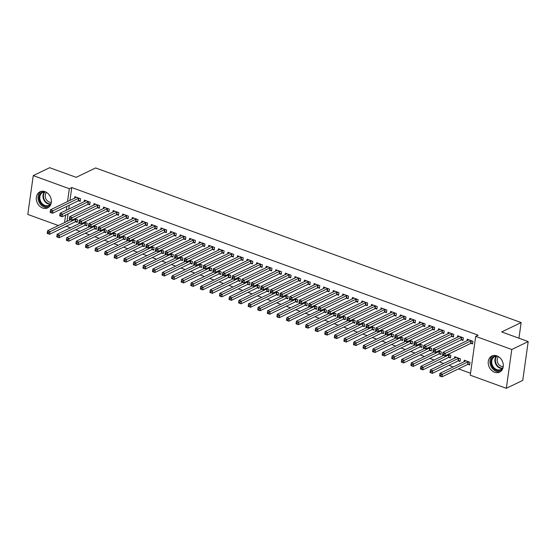 <?xml version="1.0" encoding="UTF-8"?>
<svg xmlns="http://www.w3.org/2000/svg" width="556" height="556" viewBox="0 0 556 556"><rect width="100%" height="100%" fill="white"/><g stroke="black" fill="none" stroke-linecap="round" stroke-linejoin="round"><path stroke-width="0.83" d="M44.98 191.667A8.917 7.2 64.3 0 1 51.242 199.632A8.917 7.2 64.3 0 1 47.705 207.881A8.917 7.2 64.3 0 1 42.68 208.034A8.917 7.2 64.3 0 1 36.418 200.07A8.917 7.2 64.3 0 1 39.956 191.82A8.917 7.2 64.3 0 1 44.98 191.667M496.904 355.875A8.917 7.2 64.3 0 1 503.166 363.839A8.917 7.2 64.3 0 1 499.629 372.096A8.917 7.2 64.3 0 1 494.604 372.242A8.917 7.2 64.3 0 1 488.342 364.277A8.917 7.2 64.3 0 1 491.879 356.028A8.917 7.2 64.3 0 1 496.904 355.875M66.338 226.174L70.39 227.849M75.679 229.767L79.967 231.324M85.249 233.242L89.537 234.799M94.819 236.724L99.107 238.281M104.389 240.199L108.677 241.756M113.959 243.674L118.247 245.231M123.529 247.156L127.817 248.713M133.099 250.631L137.388 252.188M142.67 254.106L146.958 255.663M152.24 257.588L156.528 259.145M161.81 261.063L166.098 262.62M171.387 264.545L175.668 266.102M180.957 268.02L185.238 269.577M190.527 271.495L194.808 273.052M200.097 274.977L204.379 276.534M209.668 278.452L213.949 280.009M219.238 281.927L223.519 283.484M228.808 285.409L233.096 286.965M238.378 288.884L242.666 290.44M247.948 292.359L252.236 293.922M257.518 295.841L261.806 297.397M267.089 299.316L271.377 300.872M276.659 302.798L280.947 304.354M286.229 306.273L290.517 307.829M295.799 309.748L300.087 311.304M305.369 313.23L309.657 314.786M314.939 316.705L319.227 318.261M324.516 320.18L328.798 321.736M334.086 323.661L338.368 325.218M343.657 327.136L347.938 328.693M353.227 330.611L357.508 332.175M362.797 334.093L367.078 335.65M372.367 337.568L376.648 339.125M381.937 341.05L386.218 342.607M391.507 344.525L395.796 346.082M401.078 348L405.366 349.557M410.648 351.482L414.936 353.039M420.218 354.957L424.506 356.514M429.788 358.432L434.076 359.989M439.358 361.914L443.646 363.471M448.928 365.389L453.216 366.946M458.498 368.871L470.522 373.236M66.31 226.361L63.676 227.46M58.387 225.541L27.8 214.428L33.256 175.606L69.333 188.72L67.526 201.578M33.256 175.606L49.672 167.697L76.179 177.329L95.639 167.954L521.146 322.563L501.693 331.939L528.2 341.572L522.744 380.394L506.328 388.303L470.251 375.189L475.7 336.373L511.784 349.488L506.328 388.303M518.95 338.215L521.146 322.563M85.263 225.256L86.812 225.819L87.181 223.192L84.394 222.185M88.209 204.274L89.759 204.837L90.128 202.21L84.387 200.125L84.171 201.647M104.403 232.206L105.953 232.769L106.321 230.149L103.541 229.141M107.35 211.224L108.9 211.787L109.268 209.167L103.527 207.082L103.312 208.597M123.543 239.163L125.093 239.726L125.461 237.106L122.681 236.091M126.49 218.181L128.04 218.744L128.408 216.124L122.667 214.039L122.452 215.554M142.684 246.12L144.233 246.683L144.602 244.056L141.822 243.048M145.63 225.138L147.18 225.701L147.548 223.081L141.808 220.989L141.592 222.511M161.824 253.077L163.374 253.64L163.742 251.013L160.962 250.005M164.778 232.095L166.32 232.658L166.689 230.031L160.948 227.946L160.74 229.468M180.964 260.027L182.514 260.59L182.882 257.97L180.102 256.955M183.918 239.045L185.468 239.608L185.836 236.988L180.088 234.903L179.88 236.418M200.111 266.984L201.654 267.547L202.023 264.927L199.243 263.912M203.058 246.002L204.608 246.565L204.976 243.945L199.236 241.86L199.02 243.375M219.252 273.941L220.801 274.504L221.17 271.877L218.383 270.869M222.198 252.959L223.748 253.522L224.117 250.895L218.376 248.81L218.16 250.332M238.392 280.891L239.942 281.454L240.31 278.834L237.523 277.826M241.339 259.916L242.889 260.479L243.257 257.852L237.516 255.767L237.301 257.282M257.532 287.848L259.082 288.411L259.45 285.791L256.67 284.776M260.479 266.866L262.029 267.429L262.397 264.809L256.657 262.724L256.441 264.239M276.673 294.805L278.222 295.368L278.591 292.748L275.811 291.733M279.619 273.823L281.169 274.386L281.538 271.766L275.797 269.674L275.581 271.196M295.813 301.762L297.363 302.325L297.731 299.698L294.951 298.69M298.76 280.78L300.31 281.343L300.678 278.716L294.937 276.631L294.722 278.153M314.953 308.712L316.503 309.275L316.871 306.655L314.091 305.647M317.907 287.73L319.45 288.293L319.818 285.673L314.077 283.588L313.869 285.103M334.093 315.669L335.643 316.232L336.012 313.612L333.232 312.597M337.047 294.687L338.597 295.25L338.965 292.63L333.218 290.545L333.009 292.06M353.241 322.626L354.784 323.189L355.152 320.569L352.372 319.554M356.188 301.644L357.737 302.207L358.106 299.587L352.358 297.495L352.15 299.017M372.381 329.583L373.931 330.146L374.299 327.519L371.512 326.511M375.328 308.601L376.878 309.164L377.246 306.537L371.505 304.452L371.29 305.974M391.521 336.533L393.071 337.096L393.44 334.476L390.653 333.468M394.468 315.551L396.018 316.114L396.386 313.494L390.646 311.409L390.43 312.924M410.662 343.49L412.211 344.053L412.58 341.433L409.8 340.418M413.608 322.508L415.158 323.071L415.527 320.451L409.786 318.366L409.57 319.881M429.802 350.447L431.352 351.01L431.72 348.383L428.94 347.375M432.749 329.465L434.299 330.028L434.667 327.408L428.926 325.316L428.711 326.838M448.942 357.404L450.492 357.967L450.86 355.34L448.08 354.332M451.889 336.422L453.439 336.985L453.807 334.358L448.067 332.273L447.851 333.795M468.082 364.354L469.632 364.917L470.001 362.297L464.26 360.212L464.045 361.727M471.036 343.372L472.579 343.935L472.947 341.315L467.207 339.229L466.998 340.745M475.7 336.373L478.132 335.205L71.766 187.546L69.959 200.403M69.291 205.192L68.742 209.084M68.068 213.872L67.012 221.385M461.459 339.897L463.009 340.46L463.377 337.839L457.637 335.748L457.421 337.27M458.512 360.879L460.062 361.442L460.431 358.822L454.69 356.73L454.474 358.252M442.319 332.94L443.869 333.503L444.237 330.883L438.496 328.798L438.281 330.313M439.372 353.922L440.922 354.485L441.29 351.865L438.51 350.85M423.179 325.99L424.728 326.553L425.097 323.926L419.356 321.841L419.141 323.356M420.232 346.965L421.782 347.528L422.15 344.908L419.37 343.9M404.038 319.033L405.588 319.596L405.956 316.969L400.216 314.884L400 316.406M401.091 340.015L402.641 340.578L403.01 337.951L400.223 336.943M384.898 312.076L386.448 312.639L386.816 310.019L381.075 307.927L380.86 309.449M381.951 333.058L383.501 333.621L383.869 331.001L381.082 329.986M365.758 305.119L367.307 305.682L367.676 303.062L361.935 300.977L361.72 302.492M362.811 326.101L364.354 326.664L364.729 324.044L361.942 323.029M346.617 298.169L348.167 298.732L348.536 296.105L342.788 294.02L342.579 295.542M343.664 319.151L345.213 319.714L345.582 317.087L342.802 316.079M327.477 291.212L329.027 291.775L329.395 289.148L323.648 287.063L323.439 288.585M324.523 312.194L326.073 312.757L326.441 310.13L323.661 309.122M308.33 284.255L309.88 284.818L310.248 282.198L304.507 280.113L304.292 281.628M305.383 305.237L306.933 305.8L307.301 303.18L304.521 302.165M289.19 277.298L290.739 277.861L291.108 275.241L285.367 273.156L285.152 274.671M286.243 298.28L287.793 298.843L288.161 296.223L285.381 295.215M270.049 270.348L271.599 270.911L271.967 268.284L266.227 266.199L266.011 267.721M267.102 291.33L268.652 291.893L269.021 289.266L266.241 288.258M250.909 263.391L252.459 263.954L252.827 261.334L247.086 259.242L246.871 260.764M247.962 284.373L249.512 284.936L249.88 282.309L247.1 281.301M231.769 256.434L233.318 256.997L233.687 254.377L227.946 252.292L227.731 253.807M228.822 277.416L230.372 277.979L230.74 275.359L227.953 274.344M212.628 249.477L214.178 250.04L214.546 247.42L208.806 245.335L208.59 246.85M209.681 270.459L211.224 271.022L211.6 268.402L208.813 267.394M193.488 242.527L195.038 243.09L195.406 240.463L189.659 238.378L189.45 239.9M190.534 263.509L192.084 264.072L192.452 261.445L189.672 260.437M174.348 235.57L175.898 236.133L176.266 233.513L170.518 231.421L170.31 232.943M171.394 256.552L172.944 257.115L173.312 254.495L170.532 253.48M155.2 228.613L156.75 229.176L157.119 226.556L151.378 224.471L151.162 225.986M152.254 249.595L153.803 250.158L154.172 247.538L151.392 246.523M136.06 221.663L137.61 222.226L137.978 219.599L132.238 217.514L132.022 219.029M133.113 242.638L134.663 243.201L135.032 240.581L132.252 239.573M116.92 214.706L118.47 215.269L118.838 212.642L113.097 210.557L112.882 212.079M113.973 235.688L115.523 236.251L115.891 233.624L113.111 232.616M97.78 207.749L99.329 208.312L99.698 205.692L93.957 203.6L93.742 205.122M94.833 228.731L96.383 229.294L96.751 226.674L93.971 225.66M78.639 200.792L80.189 201.355L80.557 198.735L74.817 196.65L74.601 198.165M75.692 221.774L77.242 222.337L77.611 219.717L74.824 218.703M66.859 206.366L66.31 210.251M65.636 215.047L64.579 222.56M528.2 341.572L511.784 349.488M71.766 187.546L69.333 188.72M472.697 343.115L470.89 343.399A1.147 0.431 8 0 0 470.591 343.483L444.932 355.847L442.541 354.978L442.91 352.351L468.569 339.987A1.147 0.431 8 0 0 468.722 339.855L468.757 339.792M442.729 353.783L442.91 352.351L445.3 353.22L444.932 355.847L443.535 355.18L443.681 354.13L442.729 353.783L442.576 354.832L443.535 355.18M471.405 340.752L471.259 340.772A1.147 0.431 8 0 0 470.96 340.856L443.681 354.13M465.81 360.774L465.775 360.837A1.147 0.431 -172 0 1 465.615 360.969L439.963 373.333L442.354 374.202L441.985 376.829L467.645 364.465A1.147 0.431 -172 0 1 467.937 364.382L469.75 364.097M440.588 376.162L441.985 376.829L439.594 375.96L439.963 373.333L439.629 375.814L440.588 376.162L440.734 375.112L439.775 374.765M440.734 375.112L468.013 361.838A1.147 0.431 -172 0 1 468.305 361.754L468.451 361.734M463.127 339.64L461.32 339.918A1.147 0.431 8 0 0 461.021 340.001L435.362 352.365L432.971 351.496L433.339 348.876L458.999 336.512A1.147 0.431 8 0 0 459.152 336.38L459.187 336.31M433.159 350.308L433.339 348.876L435.73 349.745L435.362 352.365L433.965 351.705L434.111 350.655L433.159 350.308L433.006 351.357L433.965 351.705M461.834 337.277L461.688 337.297A1.147 0.431 8 0 0 461.39 337.381L434.111 350.655M453.557 336.165L451.743 336.443A1.147 0.431 8 0 0 451.451 336.526L425.792 348.89L423.401 348.021L423.769 345.401L449.429 333.037A1.147 0.431 8 0 0 449.582 332.898L449.616 332.835M423.589 346.826L423.769 345.401L426.16 346.27L425.792 348.89L424.395 348.223L424.541 347.173L423.589 346.826L423.436 347.875L424.395 348.223M452.257 333.795L452.111 333.815A1.147 0.431 8 0 0 451.82 333.906L424.541 347.173M456.24 357.293L456.205 357.355A1.147 0.431 -172 0 1 456.045 357.494L430.393 369.858L432.783 370.727L432.415 373.347L458.075 360.983A1.147 0.431 -172 0 1 458.366 360.9L460.18 360.622M431.018 372.68L432.415 373.347L430.024 372.478L430.393 369.858L430.059 372.332L431.018 372.68L431.164 371.637L430.205 371.283M431.164 371.637L458.443 358.363A1.147 0.431 -172 0 1 458.735 358.279L458.881 358.259M443.646 355.381L420.822 366.383L423.213 367.252L422.845 369.872L448.504 357.508A1.147 0.431 -172 0 1 448.796 357.425L450.61 357.147M421.448 369.205L422.845 369.872L420.454 369.003L420.822 366.383L420.489 368.857L421.448 369.205L421.594 368.155L420.635 367.808M421.594 368.155L448.873 354.888A1.147 0.431 -172 0 1 449.165 354.797L449.311 354.777M502.777 368.524A7.714 6.227 64.3 0 1 502.554 368.816A7.714 6.227 64.3 0 1 493.367 368.197A7.714 6.227 64.3 0 1 492.359 357.668A7.714 6.227 64.3 0 1 496.64 355.784M497.877 356.306A7.145 5.769 -115.7 0 0 494.659 356.653A7.145 5.769 -115.7 0 0 493.04 357.932A7.145 5.769 -115.7 0 0 493.193 366.696A7.145 5.769 -115.7 0 0 500.866 369.531A7.145 5.769 -115.7 0 0 502.478 368.253A7.145 5.769 -115.7 0 0 503.138 367.231M503.256 366.494A5.629 4.545 64.3 0 1 497.954 363.325A5.629 4.545 64.3 0 1 498.197 357.028A5.629 4.545 64.3 0 1 498.523 356.681M492.936 355.638A8.861 7.152 -115.7 0 0 491.601 356.841A8.861 7.152 -115.7 0 0 491.539 367.307A8.861 7.152 -115.7 0 0 500.588 371.512M50.853 204.316A7.714 6.227 64.3 0 1 50.631 204.601A7.714 6.227 64.3 0 1 41.443 203.989A7.714 6.227 64.3 0 1 40.435 193.46A7.714 6.227 64.3 0 1 44.716 191.577M45.953 192.098A7.145 5.769 -115.7 0 0 42.736 192.445A7.145 5.769 -115.7 0 0 41.116 193.724A7.145 5.769 -115.7 0 0 41.269 202.488A7.145 5.769 -115.7 0 0 48.942 205.324A7.145 5.769 -115.7 0 0 50.554 204.045A7.145 5.769 -115.7 0 0 51.221 203.023M51.333 202.287A5.629 4.545 64.3 0 1 46.03 199.111A5.629 4.545 64.3 0 1 46.273 192.821A5.629 4.545 64.3 0 1 46.6 192.466M41.012 191.431A8.861 7.152 -115.7 0 0 39.678 192.633A8.861 7.152 -115.7 0 0 39.615 203.1A8.861 7.152 -115.7 0 0 48.664 207.298M443.987 332.683L442.173 332.961A1.147 0.431 8 0 0 441.881 333.051L416.222 345.415L413.831 344.546L414.199 341.919L439.859 329.555A1.147 0.431 8 0 0 440.011 329.423L440.046 329.36M414.012 343.351L414.199 341.919L416.59 342.788L416.222 345.415L414.825 344.748L414.971 343.698L414.012 343.351L413.866 344.4L414.825 344.748M442.687 330.32L442.541 330.34A1.147 0.431 8 0 0 442.249 330.424L414.971 343.698M434.417 329.208L432.603 329.486A1.147 0.431 8 0 0 432.311 329.569L406.651 341.933L404.261 341.064L404.629 338.444L430.281 326.08A1.147 0.431 8 0 0 430.441 325.941L430.476 325.879M404.441 339.869L404.629 338.444L407.02 339.313L406.651 341.933L405.255 341.266L405.4 340.216L404.441 339.869L404.295 340.918L405.255 341.266M433.117 326.845L432.971 326.865A1.147 0.431 8 0 0 432.679 326.949L405.4 340.216M434.076 351.899L411.252 362.901L413.643 363.77L413.275 366.397L438.927 354.033A1.147 0.431 -172 0 1 439.226 353.943L441.04 353.665M411.878 365.73L413.275 366.397L410.884 365.528L411.252 362.901L410.919 365.382L411.878 365.73L412.024 364.68L411.065 364.333M412.024 364.68L439.303 351.406A1.147 0.431 -172 0 1 439.594 351.322L439.74 351.302M424.506 348.424L401.682 359.426L404.073 360.295L403.705 362.915L429.357 350.551A1.147 0.431 -172 0 1 429.656 350.468L431.463 350.19M402.308 362.248L403.705 362.915L401.307 362.046L401.682 359.426L401.349 361.9L402.308 362.248L402.454 361.198L401.495 360.851M402.454 361.198L429.725 347.931A1.147 0.431 -172 0 1 430.024 347.847L430.17 347.82M424.847 325.733L423.033 326.011A1.147 0.431 8 0 0 422.741 326.094L397.081 338.458L394.69 337.589L395.059 334.969L420.711 322.598A1.147 0.431 8 0 0 420.871 322.466L420.906 322.404M394.871 336.394L395.059 334.969L397.45 335.838L397.081 338.458L395.684 337.791L395.83 336.741L394.871 336.394L394.725 337.443L395.684 337.791M423.547 323.363L423.401 323.383A1.147 0.431 8 0 0 423.109 323.474L395.83 336.741M414.936 344.949L392.105 355.944L394.503 356.82L394.135 359.44L419.787 347.076A1.147 0.431 -172 0 1 420.086 346.993L421.893 346.715M392.738 358.773L394.135 359.44L391.737 358.571L392.105 355.944L391.778 358.425L392.738 358.773L392.883 357.723L391.924 357.376M392.883 357.723L420.155 344.449A1.147 0.431 -172 0 1 420.454 344.366L420.6 344.345M415.276 322.251L413.462 322.529A1.147 0.431 8 0 0 413.171 322.619L387.511 334.983L385.12 334.114L385.489 331.487L411.141 319.123A1.147 0.431 8 0 0 411.301 318.991L411.336 318.929M385.301 332.919L385.489 331.487L387.88 332.356L387.511 334.983L386.114 334.316L386.26 333.266L385.301 332.919L385.155 333.968L386.114 334.316M413.977 319.888L413.831 319.909A1.147 0.431 8 0 0 413.539 319.992L386.26 333.266M405.366 341.467L382.535 352.469L384.933 353.338L384.564 355.965L410.217 343.594A1.147 0.431 -172 0 1 410.516 343.511L412.323 343.233M383.167 355.298L384.564 355.965L382.167 355.089L382.535 352.469L382.208 354.95L383.167 355.298L383.313 354.248L382.354 353.901M383.313 354.248L410.585 340.974A1.147 0.431 -172 0 1 410.884 340.891L411.03 340.87M405.706 318.776L403.892 319.054A1.147 0.431 8 0 0 403.6 319.137L377.941 331.501L375.55 330.632L375.919 328.012L401.571 315.648A1.147 0.431 8 0 0 401.731 315.509L401.766 315.447M375.731 329.437L375.919 328.012L378.309 328.881L377.941 331.501L376.544 330.834L376.69 329.784L375.731 329.437L375.585 330.486L376.544 330.834M404.407 316.406L404.261 316.433A1.147 0.431 8 0 0 403.969 316.517L376.69 329.784M395.796 337.992L372.965 348.994L375.363 349.863L374.994 352.483L400.647 340.119A1.147 0.431 -172 0 1 400.945 340.036L402.752 339.758M373.59 351.816L374.994 352.483L372.596 351.614L372.965 348.994L372.638 351.468L373.59 351.816L373.743 350.766L372.784 350.419M373.743 350.766L401.015 337.499A1.147 0.431 -172 0 1 401.314 337.416L401.46 337.388M396.136 315.301L394.322 315.579A1.147 0.431 8 0 0 394.023 315.662L368.371 328.026L365.98 327.157L366.348 324.53L392.001 312.166A1.147 0.431 8 0 0 392.161 312.034L392.195 311.972M366.161 325.962L366.348 324.53L368.739 325.406L368.371 328.026L366.974 327.359L367.12 326.309L366.161 325.962L366.015 327.011L366.974 327.359M394.836 312.931L394.69 312.952A1.147 0.431 8 0 0 394.399 313.035L367.12 326.309M386.225 334.51L363.395 345.512L365.792 346.381L365.417 349.008L391.077 336.644A1.147 0.431 -172 0 1 391.375 336.561L393.182 336.276M364.02 348.341L365.417 349.008L363.026 348.139L363.395 345.512L363.068 347.993L364.02 348.341L364.173 347.291L363.214 346.944M364.173 347.291L391.445 334.017A1.147 0.431 -172 0 1 391.744 333.934L391.89 333.913M386.559 311.819L384.752 312.097A1.147 0.431 8 0 0 384.453 312.18L358.801 324.551L356.403 323.675L356.771 321.055L382.431 308.691A1.147 0.431 8 0 0 382.591 308.559L382.625 308.49M356.591 322.487L356.771 321.055L359.169 321.924L358.801 324.551L357.404 323.884L357.55 322.834L356.591 322.487L356.445 323.536L357.404 323.884M385.266 309.456L385.12 309.477A1.147 0.431 8 0 0 384.822 309.56L357.55 322.834M376.655 331.035L353.825 342.037L356.215 342.906L355.847 345.526L381.506 333.162A1.147 0.431 -172 0 1 381.805 333.079L383.612 332.801M354.45 344.866L355.847 345.526L353.456 344.657L353.825 342.037L353.498 344.518L354.45 344.866L354.603 343.816L353.644 343.469M354.603 343.816L381.875 330.542A1.147 0.431 -172 0 1 382.174 330.459L382.32 330.438M376.989 308.344L375.182 308.622A1.147 0.431 8 0 0 374.883 308.705L349.231 321.069L346.833 320.2L347.201 317.58L372.861 305.216A1.147 0.431 8 0 0 373.02 305.077L373.055 305.015M347.02 319.005L347.201 317.58L349.599 318.449L349.231 321.069L347.834 320.402L347.98 319.352L347.02 319.005L346.875 320.054L347.834 320.402M375.696 305.974L375.55 306.002A1.147 0.431 8 0 0 375.251 306.085L347.98 319.352M367.085 327.56L344.254 338.562L346.645 339.431L346.277 342.051L371.936 329.687A1.147 0.431 -172 0 1 372.235 329.604L374.042 329.326M344.88 341.384L346.277 342.051L343.886 341.182L344.254 338.562L343.928 341.036L344.88 341.384L345.026 340.335L344.074 339.987M345.026 340.335L372.305 327.067A1.147 0.431 -172 0 1 372.603 326.977L372.749 326.956M367.419 304.862L365.612 305.147A1.147 0.431 8 0 0 365.313 305.23L339.66 317.594L337.263 316.725L337.631 314.098L363.29 301.734A1.147 0.431 8 0 0 363.45 301.602L363.478 301.54M337.45 315.53L337.631 314.098L340.029 314.967L339.66 317.594L338.256 316.927L338.409 315.877L337.45 315.53L337.304 316.579L338.256 316.927M366.126 302.499L365.98 302.52A1.147 0.431 8 0 0 365.681 302.603L338.409 315.877M357.515 324.078L334.684 335.08L337.075 335.949L336.707 338.576L362.366 326.212A1.147 0.431 -172 0 1 362.665 326.122L364.472 325.844M335.31 337.909L336.707 338.576L334.316 337.707L334.684 335.08L334.358 337.561L335.31 337.909L335.456 336.86L334.503 336.512M335.456 336.86L362.734 323.585A1.147 0.431 -172 0 1 363.033 323.502L363.179 323.481M357.849 301.387L356.042 301.665A1.147 0.431 8 0 0 355.743 301.748L330.09 314.112L327.692 313.243L328.061 310.623L353.72 298.259A1.147 0.431 8 0 0 353.88 298.127L353.908 298.058M327.88 312.055L328.061 310.623L330.459 311.492L330.09 314.112L328.686 313.452L328.839 312.402L327.88 312.055L327.734 313.097L328.686 313.452M356.556 299.024L356.41 299.045A1.147 0.431 8 0 0 356.111 299.128L328.839 312.402M347.945 320.603L325.114 331.605L327.505 332.474L327.136 335.094L352.796 322.73A1.147 0.431 -172 0 1 353.095 322.647L354.902 322.369M325.74 334.427L327.136 335.094L324.746 334.225L325.114 331.605L324.78 334.08L325.74 334.427L325.885 333.378L324.933 333.03M325.885 333.378L353.164 320.11A1.147 0.431 -172 0 1 353.463 320.027L353.609 320.006M348.278 297.912L346.471 298.19A1.147 0.431 8 0 0 346.173 298.273L320.513 310.637L318.122 309.768L318.491 307.148L344.15 294.777A1.147 0.431 8 0 0 344.31 294.645L344.338 294.583M318.31 308.573L318.491 307.148L320.881 308.017L320.513 310.637L319.116 309.97L319.269 308.921L318.31 308.573L318.164 309.623L319.116 309.97M346.986 295.542L346.84 295.563A1.147 0.431 8 0 0 346.541 295.653L319.269 308.921M338.375 317.128L315.544 328.13L317.935 328.999L317.566 331.619L343.226 319.255A1.147 0.431 -172 0 1 343.518 319.172L345.332 318.894M316.169 330.952L317.566 331.619L315.176 330.75L315.544 328.13L315.21 330.605L316.169 330.952L316.315 329.903L315.363 329.555M316.315 329.903L343.594 316.635A1.147 0.431 -172 0 1 343.893 316.545L344.032 316.524M338.708 294.43L336.901 294.708A1.147 0.431 8 0 0 336.602 294.798L310.943 307.162L308.552 306.293L308.921 303.666L334.58 291.302A1.147 0.431 8 0 0 334.74 291.17L334.768 291.108M308.74 305.098L308.921 303.666L311.311 304.535L310.943 307.162L309.546 306.495L309.699 305.446L308.74 305.098L308.594 306.147L309.546 306.495M337.416 292.067L337.27 292.088A1.147 0.431 8 0 0 336.971 292.171L309.699 305.446M328.805 313.647L305.974 324.648L308.365 325.517L307.996 328.144L333.656 315.78A1.147 0.431 -172 0 1 333.947 315.69L335.761 315.412M306.599 327.477L307.996 328.144L305.605 327.275L305.974 324.648L305.64 327.13L306.599 327.477L306.745 326.428L305.793 326.08M306.745 326.428L334.024 313.153A1.147 0.431 -172 0 1 334.316 313.07L334.462 313.049M329.138 290.955L327.331 291.233A1.147 0.431 8 0 0 327.032 291.316L301.373 303.68L298.982 302.811L299.35 300.191L325.01 287.827A1.147 0.431 8 0 0 325.17 287.688L325.197 287.626M299.17 301.616L299.35 300.191L301.741 301.06L301.373 303.68L299.976 303.013L300.122 301.964L299.17 301.616L299.024 302.666L299.976 303.013M327.845 288.585L327.699 288.613A1.147 0.431 8 0 0 327.401 288.696L300.122 301.964M319.227 310.172L296.404 321.173L298.794 322.042L298.426 324.662L324.085 312.298A1.147 0.431 -172 0 1 324.377 312.215L326.191 311.937M297.029 323.995L298.426 324.662L296.035 323.794L296.404 321.173L296.07 323.648L297.029 323.995L297.175 322.946L296.216 322.598M297.175 322.946L324.454 309.678A1.147 0.431 -172 0 1 324.746 309.595L324.892 309.567M319.568 287.48L317.761 287.758A1.147 0.431 8 0 0 317.462 287.841L291.803 300.205L289.412 299.336L289.78 296.716L315.44 284.345A1.147 0.431 8 0 0 315.593 284.213L315.627 284.151M289.6 298.141L289.78 296.716L292.171 297.585L291.803 300.205L290.406 299.538L290.552 298.489L289.6 298.141L289.447 299.191L290.406 299.538M318.275 285.11L318.129 285.131A1.147 0.431 8 0 0 317.83 285.214L290.552 298.489M309.657 306.69L286.833 317.691L289.224 318.567L288.856 321.187L314.515 308.823A1.147 0.431 -172 0 1 314.807 308.74L316.621 308.462M287.459 320.52L288.856 321.187L286.465 320.319L286.833 317.691L286.5 320.173L287.459 320.52L287.605 319.471L286.646 319.123M287.605 319.471L314.884 306.196A1.147 0.431 -172 0 1 315.176 306.113L315.321 306.092M309.998 283.998L308.191 284.276A1.147 0.431 8 0 0 307.892 284.359L282.233 296.73L279.842 295.861L280.21 293.234L305.87 280.87A1.147 0.431 8 0 0 306.022 280.738L306.057 280.676M280.029 294.666L280.21 293.234L282.601 294.103L282.233 296.73L280.836 296.063L280.982 295.014L280.029 294.666L279.876 295.716L280.836 296.063M308.705 281.635L308.559 281.656A1.147 0.431 8 0 0 308.26 281.739L280.982 295.014M300.087 303.215L277.263 314.216L279.654 315.085L279.286 317.712L304.945 305.341A1.147 0.431 -172 0 1 305.237 305.258L307.051 304.98M277.889 317.045L279.286 317.712L276.895 316.837L277.263 314.216L276.93 316.698L277.889 317.045L278.035 315.996L277.076 315.648M278.035 315.996L305.313 302.721A1.147 0.431 -172 0 1 305.605 302.638L305.751 302.617M300.428 280.523L298.614 280.801A1.147 0.431 8 0 0 298.322 280.884L272.662 293.248L270.272 292.38L270.64 289.759L296.299 277.395A1.147 0.431 8 0 0 296.452 277.256L296.487 277.194M270.459 291.184L270.64 289.759L273.031 290.628L272.662 293.248L271.265 292.581L271.411 291.532L270.459 291.184L270.306 292.234L271.265 292.581M299.128 278.153L298.982 278.181A1.147 0.431 8 0 0 298.69 278.264L271.411 291.532M290.517 299.74L267.693 310.741L270.084 311.61L269.716 314.23L295.375 301.866A1.147 0.431 -172 0 1 295.667 301.783L297.481 301.505M268.319 313.563L269.716 314.23L267.325 313.362L267.693 310.741L267.36 313.216L268.319 313.563L268.465 312.514L267.505 312.166M268.465 312.514L295.743 299.246A1.147 0.431 -172 0 1 296.035 299.163L296.181 299.135M290.857 277.041L289.044 277.326A1.147 0.431 8 0 0 288.752 277.409L263.092 289.773L260.701 288.905L261.07 286.277L286.729 273.913A1.147 0.431 8 0 0 286.882 273.781L286.917 273.719M260.889 287.709L261.07 286.277L263.461 287.153L263.092 289.773L261.695 289.106L261.841 288.057L260.889 287.709L260.736 288.759L261.695 289.106M289.558 274.678L289.412 274.699A1.147 0.431 8 0 0 289.12 274.782L261.841 288.057M280.947 296.258L258.123 307.26L260.514 308.128L260.145 310.755L285.805 298.391A1.147 0.431 -172 0 1 286.097 298.308L287.911 298.023M258.748 310.088L260.145 310.755L257.755 309.887L258.123 307.26L257.789 309.741L258.748 310.088L258.894 309.039L257.935 308.691M258.894 309.039L286.173 295.764A1.147 0.431 -172 0 1 286.465 295.681L286.611 295.66M281.287 273.566L279.473 273.844A1.147 0.431 8 0 0 279.181 273.927L253.522 286.298L251.131 285.423L251.5 282.802L277.152 270.438A1.147 0.431 8 0 0 277.312 270.306L277.347 270.237M251.312 284.234L251.5 282.802L253.89 283.671L253.522 286.298L252.125 285.631L252.271 284.582L251.312 284.234L251.166 285.284L252.125 285.631M279.988 271.203L279.842 271.224A1.147 0.431 8 0 0 279.55 271.307L252.271 284.582M271.377 292.783L248.553 303.784L250.944 304.653L250.575 307.273L276.228 294.909A1.147 0.431 -172 0 1 276.527 294.826L278.334 294.548M249.178 306.613L250.575 307.273L248.178 306.405L248.553 303.784L248.219 306.259L249.178 306.613L249.324 305.564L248.365 305.216M249.324 305.564L276.596 292.289A1.147 0.431 -172 0 1 276.895 292.206L277.041 292.185M271.717 270.091L269.903 270.369A1.147 0.431 8 0 0 269.611 270.452L243.952 282.816L241.561 281.948L241.929 279.327L267.582 266.963A1.147 0.431 8 0 0 267.742 266.824L267.777 266.762M241.742 280.752L241.929 279.327L244.32 280.196L243.952 282.816L242.555 282.149L242.701 281.1L241.742 280.752L241.596 281.802L242.555 282.149M270.418 267.721L270.272 267.749A1.147 0.431 8 0 0 269.98 267.832L242.701 281.1M261.806 289.308L238.976 300.31L241.373 301.178L241.005 303.798L266.658 291.434A1.147 0.431 -172 0 1 266.956 291.351L268.763 291.073M239.608 303.131L241.005 303.798L238.607 302.93L238.976 300.31L238.649 302.784L239.608 303.131L239.754 302.082L238.795 301.734M239.754 302.082L267.026 288.814A1.147 0.431 -172 0 1 267.325 288.724L267.471 288.703M262.147 266.609L260.333 266.894A1.147 0.431 8 0 0 260.041 266.977L234.382 279.341L231.991 278.473L232.359 275.845L258.012 263.481A1.147 0.431 8 0 0 258.172 263.349L258.206 263.287M232.172 277.277L232.359 275.845L234.75 276.714L234.382 279.341L232.985 278.674L233.131 277.625L232.172 277.277L232.026 278.327L232.985 278.674M260.847 264.246L260.701 264.267A1.147 0.431 8 0 0 260.41 264.35L233.131 277.625M252.236 285.826L229.406 296.828L231.803 297.696L231.435 300.323L257.087 287.959A1.147 0.431 -172 0 1 257.386 287.869L259.193 287.591M230.038 299.656L231.435 300.323L229.037 299.455L229.406 296.828L229.079 299.309L230.038 299.656L230.184 298.607L229.225 298.259M230.184 298.607L257.456 285.332A1.147 0.431 -172 0 1 257.755 285.249L257.901 285.228M252.577 263.134L250.763 263.412A1.147 0.431 8 0 0 250.471 263.495L224.812 275.859L222.421 274.991L222.789 272.37L248.442 260.006A1.147 0.431 8 0 0 248.601 259.867L248.636 259.805M222.602 273.795L222.789 272.37L225.18 273.239L224.812 275.859L223.415 275.192L223.561 274.15L222.602 273.795L222.456 274.845L223.415 275.192M251.277 260.771L251.131 260.792A1.147 0.431 8 0 0 250.839 260.875L223.561 274.15M243.007 259.659L241.193 259.937A1.147 0.431 8 0 0 240.894 260.02L215.241 272.384L212.851 271.516L213.219 268.895L238.871 256.524A1.147 0.431 8 0 0 239.031 256.392L239.066 256.33M213.031 270.32L213.219 268.895L215.61 269.764L215.241 272.384L213.845 271.717L213.99 270.668L213.031 270.32L212.885 271.37L213.845 271.717M241.707 257.289L241.561 257.31A1.147 0.431 8 0 0 241.269 257.4L213.99 270.668M233.43 256.177L231.623 256.455A1.147 0.431 8 0 0 231.324 256.545L205.671 268.909L203.274 268.041L203.642 265.414L229.301 253.049A1.147 0.431 8 0 0 229.461 252.917L229.496 252.855M203.461 266.845L203.642 265.414L206.04 266.282L205.671 268.909L204.274 268.242L204.42 267.193L203.461 266.845L203.315 267.895L204.274 268.242M232.137 253.814L231.991 253.835A1.147 0.431 8 0 0 231.692 253.918L204.42 267.193M223.859 252.702L222.052 252.98A1.147 0.431 8 0 0 221.754 253.063L196.101 265.427L193.703 264.559L194.072 261.939L219.731 249.575A1.147 0.431 8 0 0 219.891 249.435L219.926 249.373M193.891 263.363L194.072 261.939L196.47 262.807L196.101 265.427L194.704 264.76L194.85 263.711L193.891 263.363L193.745 264.413L194.704 264.76M222.567 250.332L222.421 250.36A1.147 0.431 8 0 0 222.122 250.443L194.85 263.711M214.289 249.227L212.482 249.505A1.147 0.431 8 0 0 212.183 249.588L186.531 261.952L184.133 261.084L184.502 258.457L210.161 246.093A1.147 0.431 8 0 0 210.321 245.96L210.349 245.898M184.321 259.888L184.502 258.457L186.899 259.332L186.531 261.952L185.134 261.285L185.28 260.236L184.321 259.888L184.175 260.938L185.134 261.285M212.997 246.857L212.851 246.878A1.147 0.431 8 0 0 212.552 246.961L185.28 260.236M204.719 245.745L202.912 246.023A1.147 0.431 8 0 0 202.613 246.106L176.961 258.477L174.563 257.602L174.931 254.982L200.591 242.618A1.147 0.431 8 0 0 200.751 242.485L200.779 242.423M174.751 256.413L174.931 254.982L177.329 255.85L176.961 258.477L175.557 257.81L175.71 256.761L174.751 256.413L174.605 257.463L175.557 257.81M203.426 243.382L203.281 243.403A1.147 0.431 8 0 0 202.982 243.486L175.71 256.761M195.149 242.27L193.342 242.548A1.147 0.431 8 0 0 193.043 242.631L167.384 254.995L164.993 254.127L165.361 251.507L191.021 239.143A1.147 0.431 8 0 0 191.181 239.004L191.208 238.941M165.181 252.931L165.361 251.507L167.759 252.375L167.384 254.995L165.987 254.328L166.14 253.279L165.181 252.931L165.035 253.981L165.987 254.328M193.856 239.9L193.71 239.928A1.147 0.431 8 0 0 193.412 240.011L166.14 253.279M242.666 282.351L219.835 293.353L222.233 294.221L221.865 296.841L247.517 284.477A1.147 0.431 -172 0 1 247.816 284.394L249.623 284.116M220.461 296.174L221.865 296.841L219.467 295.973L219.835 293.353L219.509 295.827L220.461 296.174L220.614 295.125L219.655 294.777M220.614 295.125L247.886 281.857A1.147 0.431 -172 0 1 248.184 281.774L248.33 281.746M233.096 278.876L210.265 289.878L212.663 290.746L212.288 293.366L237.947 281.002A1.147 0.431 -172 0 1 238.246 280.919L240.053 280.641M210.891 292.699L212.288 293.366L209.897 292.498L210.265 289.878L209.939 292.352L210.891 292.699L211.044 291.65L210.085 291.302M211.044 291.65L238.315 278.375A1.147 0.431 -172 0 1 238.614 278.292L238.76 278.271M223.526 275.394L200.695 286.396L203.086 287.264L202.718 289.891L228.377 277.52A1.147 0.431 -172 0 1 228.676 277.437L230.483 277.159M201.321 289.224L202.718 289.891L200.327 289.023L200.695 286.396L200.368 288.877L201.321 289.224L201.474 288.175L200.514 287.827M201.474 288.175L228.745 274.9A1.147 0.431 -172 0 1 229.044 274.817L229.19 274.796M213.956 271.919L191.125 282.921L193.516 283.789L193.147 286.409L218.807 274.045A1.147 0.431 -172 0 1 219.106 273.962L220.913 273.684M191.75 285.742L193.147 286.409L190.757 285.541L191.125 282.921L190.798 285.395L191.75 285.742L191.896 284.693L190.944 284.345M191.896 284.693L219.175 271.425A1.147 0.431 -172 0 1 219.474 271.342L219.62 271.314M204.386 268.437L181.555 279.439L183.946 280.314L183.577 282.935L209.237 270.57A1.147 0.431 -172 0 1 209.536 270.487L211.343 270.202M182.18 282.267L183.577 282.935L181.186 282.066L181.555 279.439L181.228 281.92L182.18 282.267L182.326 281.218L181.374 280.87M182.326 281.218L209.605 267.943A1.147 0.431 -172 0 1 209.904 267.86L210.05 267.839M194.815 264.962L171.985 275.964L174.375 276.832L174.007 279.459L199.667 267.089A1.147 0.431 -172 0 1 199.965 267.005L201.772 266.727M172.61 278.792L174.007 279.459L171.616 278.584L171.985 275.964L171.651 278.445L172.61 278.792L172.756 277.743L171.804 277.395M172.756 277.743L200.035 264.468A1.147 0.431 -172 0 1 200.334 264.385L200.48 264.364M185.245 261.487L162.415 272.489L164.805 273.357L164.437 275.978L190.096 263.613A1.147 0.431 -172 0 1 190.395 263.53L192.202 263.252M163.04 275.31L164.437 275.978L162.046 275.109L162.415 272.489L162.081 274.963L163.04 275.31L163.186 274.261L162.234 273.913M163.186 274.261L190.465 260.993A1.147 0.431 -172 0 1 190.764 260.91L190.903 260.882M185.579 238.788L183.772 239.073A1.147 0.431 8 0 0 183.473 239.156L157.814 251.52L155.423 250.652L155.791 248.025L181.451 235.661A1.147 0.431 8 0 0 181.61 235.529L181.638 235.466M155.611 249.456L155.791 248.025L158.182 248.893L157.814 251.52L156.417 250.853L156.57 249.804L155.611 249.456L155.465 250.506L156.417 250.853M184.286 236.425L184.14 236.446A1.147 0.431 8 0 0 183.841 236.529L156.57 249.804M175.675 258.005L152.844 269.007L155.235 269.875L154.867 272.503L180.526 260.138A1.147 0.431 -172 0 1 180.818 260.055L182.632 259.77M153.47 271.835L154.867 272.503L152.476 271.634L152.844 269.007L152.511 271.488L153.47 271.835L153.616 270.786L152.664 270.438M153.616 270.786L180.895 257.511A1.147 0.431 -172 0 1 181.186 257.428L181.332 257.407M176.009 235.313L174.202 235.591A1.147 0.431 8 0 0 173.903 235.674L148.244 248.039L145.853 247.17L146.221 244.55L171.88 232.186A1.147 0.431 8 0 0 172.04 232.054L172.068 231.984M146.04 245.981L146.221 244.55L148.612 245.418L148.244 248.039L146.847 247.378L146.992 246.329L146.04 245.981L145.894 247.031L146.847 247.378M174.716 232.95L174.57 232.971A1.147 0.431 8 0 0 174.271 233.054L146.992 246.329M166.098 254.53L143.274 265.532L145.665 266.4L145.297 269.021L170.956 256.657A1.147 0.431 -172 0 1 171.248 256.573L173.062 256.295M143.9 268.353L145.297 269.021L142.906 268.152L143.274 265.532L142.941 268.006L143.9 268.353L144.046 267.311L143.087 266.956M144.046 267.311L171.324 254.036A1.147 0.431 -172 0 1 171.616 253.953L171.762 253.932M166.439 231.838L164.632 232.116A1.147 0.431 8 0 0 164.333 232.2L138.673 244.564L136.283 243.695L136.651 241.075L162.31 228.711A1.147 0.431 8 0 0 162.463 228.572L162.498 228.509M136.47 242.499L136.651 241.075L139.042 241.943L138.673 244.564L137.276 243.896L137.422 242.847L136.47 242.499L136.317 243.549L137.276 243.896M165.146 229.468L165 229.489A1.147 0.431 8 0 0 164.701 229.579L137.422 242.847M156.528 251.055L133.704 262.057L136.095 262.925L135.727 265.546L161.386 253.182A1.147 0.431 -172 0 1 161.678 253.098L163.492 252.82M134.33 264.878L135.727 265.546L133.336 264.677L133.704 262.057L133.37 264.531L134.33 264.878L134.476 263.829L133.516 263.481M134.476 263.829L161.754 250.561A1.147 0.431 -172 0 1 162.046 250.471L162.192 250.45M156.868 228.356L155.061 228.634A1.147 0.431 8 0 0 154.763 228.725L129.103 241.089L126.712 240.22L127.081 237.593L152.74 225.229A1.147 0.431 8 0 0 152.893 225.097L152.928 225.034M126.9 239.024L127.081 237.593L129.472 238.461L129.103 241.089L127.706 240.421L127.852 239.372L126.9 239.024L126.747 240.074L127.706 240.421M155.576 225.993L155.43 226.014A1.147 0.431 8 0 0 155.131 226.097L127.852 239.372M146.958 247.573L124.134 258.575L126.525 259.443L126.156 262.071L151.816 249.707A1.147 0.431 -172 0 1 152.108 249.616L153.922 249.338M124.759 261.403L126.156 262.071L123.766 261.202L124.134 258.575L123.8 261.056L124.759 261.403L124.905 260.354L123.946 260.006M124.905 260.354L152.184 247.079A1.147 0.431 -172 0 1 152.476 246.996L152.622 246.975M147.298 224.881L145.484 225.159A1.147 0.431 8 0 0 145.192 225.243L119.533 237.607L117.142 236.738L117.511 234.118L143.17 221.754A1.147 0.431 8 0 0 143.323 221.615L143.358 221.552M117.33 235.542L117.511 234.118L119.901 234.986L119.533 237.607L118.136 236.939L118.282 235.897L117.33 235.542L117.177 236.592L118.136 236.939M145.999 222.518L145.86 222.539A1.147 0.431 8 0 0 145.561 222.622L118.282 235.897M137.388 244.098L114.564 255.1L116.955 255.968L116.586 258.589L142.246 246.225A1.147 0.431 -172 0 1 142.538 246.141L144.351 245.863M115.189 257.921L116.586 258.589L114.195 257.72L114.564 255.1L114.23 257.574L115.189 257.921L115.335 256.872L114.376 256.524M115.335 256.872L142.614 243.604A1.147 0.431 -172 0 1 142.906 243.521L143.052 243.493M137.728 221.406L135.914 221.684A1.147 0.431 8 0 0 135.622 221.768L109.963 234.132L107.572 233.263L107.94 230.643L133.6 218.272A1.147 0.431 8 0 0 133.753 218.14L133.787 218.077M107.76 232.067L107.94 230.643L110.331 231.511L109.963 234.132L108.566 233.464L108.712 232.415L107.76 232.067L107.607 233.117L108.566 233.464M136.428 219.036L136.283 219.057A1.147 0.431 8 0 0 135.991 219.147L108.712 232.415M127.817 240.623L104.994 251.618L107.384 252.493L107.016 255.114L132.675 242.75A1.147 0.431 -172 0 1 132.967 242.666L134.781 242.388M105.619 254.446L107.016 255.114L104.625 254.245L104.994 251.618L104.66 254.099L105.619 254.446L105.765 253.397L104.806 253.049M105.765 253.397L133.044 240.122A1.147 0.431 -172 0 1 133.336 240.039L133.482 240.018M128.158 217.924L126.344 218.202A1.147 0.431 8 0 0 126.052 218.293L100.393 230.657L98.002 229.788L98.37 227.161L124.03 214.797A1.147 0.431 8 0 0 124.183 214.665L124.217 214.602M98.183 228.592L98.37 227.161L100.761 228.03L100.393 230.657L98.996 229.989L99.142 228.94L98.183 228.592L98.037 229.642L98.996 229.989M126.858 215.561L126.712 215.582A1.147 0.431 8 0 0 126.42 215.665L99.142 228.94M118.247 237.141L95.424 248.143L97.814 249.012L97.446 251.639L123.098 239.268A1.147 0.431 -172 0 1 123.397 239.184L125.211 238.906M96.049 250.971L97.446 251.639L95.048 250.763L95.424 248.143L95.09 250.624L96.049 250.971L96.195 249.922L95.236 249.575M96.195 249.922L123.467 236.647A1.147 0.431 -172 0 1 123.766 236.564L123.912 236.543M118.588 214.449L116.774 214.727A1.147 0.431 8 0 0 116.482 214.811L90.823 227.175L88.432 226.306L88.8 223.686L114.453 211.322A1.147 0.431 8 0 0 114.612 211.183L114.647 211.12M88.612 225.11L88.8 223.686L91.191 224.554L90.823 227.175L89.426 226.507L89.572 225.458L88.612 225.11L88.467 226.16L89.426 226.507M117.288 212.079L117.142 212.107A1.147 0.431 8 0 0 116.85 212.19L89.572 225.458M108.677 233.666L85.846 244.668L88.244 245.537L87.876 248.157L113.528 235.793A1.147 0.431 -172 0 1 113.827 235.709L115.634 235.431M86.479 247.489L87.876 248.157L85.478 247.288L85.846 244.668L85.52 247.142L86.479 247.489L86.625 246.44L85.666 246.093M86.625 246.44L113.897 233.172A1.147 0.431 -172 0 1 114.195 233.089L114.341 233.061M109.018 210.974L107.204 211.252A1.147 0.431 8 0 0 106.912 211.336L81.252 223.7L78.862 222.831L79.23 220.204L104.882 207.84A1.147 0.431 8 0 0 105.042 207.708L105.077 207.645M79.042 221.635L79.23 220.204L81.621 221.079L81.252 223.7L79.855 223.032L80.001 221.983L79.042 221.635L78.896 222.685L79.855 223.032M107.718 208.604L107.572 208.625A1.147 0.431 8 0 0 107.28 208.708L80.001 221.983M99.107 230.184L76.276 241.186L78.674 242.055L78.306 244.682L103.958 232.318A1.147 0.431 -172 0 1 104.257 232.234L106.064 231.949M76.909 244.014L78.306 244.682L75.908 243.813L76.276 241.186L75.95 243.667L76.909 244.014L77.055 242.965L76.096 242.618M77.055 242.965L104.326 229.691A1.147 0.431 -172 0 1 104.625 229.607L104.771 229.586M99.448 207.492L97.634 207.77A1.147 0.431 8 0 0 97.342 207.854L71.682 220.225L69.291 219.349L69.66 216.729L95.312 204.365A1.147 0.431 8 0 0 95.472 204.233L95.507 204.163M69.472 218.16L69.66 216.729L72.051 217.598L71.682 220.225L70.285 219.557L70.431 218.508L69.472 218.16L69.326 219.21L70.285 219.557M98.148 205.129L98.002 205.15A1.147 0.431 8 0 0 97.71 205.233L70.431 218.508M89.537 226.709L66.706 237.711L69.104 238.58L68.736 241.2L94.388 228.836A1.147 0.431 -172 0 1 94.687 228.752L96.494 228.474M67.332 240.54L68.736 241.2L66.338 240.331L66.706 237.711L66.379 240.192L67.332 240.54L67.484 239.49L66.525 239.143M67.484 239.49L94.756 226.216A1.147 0.431 -172 0 1 95.055 226.132L95.201 226.111M89.877 204.017L88.063 204.295A1.147 0.431 8 0 0 87.765 204.379L62.112 216.743L59.721 215.874L60.09 213.254L85.742 200.89A1.147 0.431 8 0 0 85.902 200.751L85.937 200.688M59.902 214.679L60.09 213.254L62.48 214.123L62.112 216.743L60.715 216.075L60.861 215.026L59.902 214.679L59.756 215.728L60.715 216.075M88.578 201.647L88.432 201.675A1.147 0.431 8 0 0 88.14 201.758L60.861 215.026M79.967 223.234L57.136 234.236L59.534 235.105L59.165 237.725L84.818 225.361A1.147 0.431 -172 0 1 85.117 225.277L86.924 224.999M57.761 237.058L59.165 237.725L56.768 236.856L57.136 234.236L56.809 236.71L57.761 237.058L57.914 236.008L56.955 235.661M57.914 236.008L85.186 222.741A1.147 0.431 -172 0 1 85.485 222.65L85.631 222.629M80.3 200.535L78.493 200.82A1.147 0.431 8 0 0 78.194 200.904L52.542 213.268L50.144 212.399L50.52 209.772L76.172 197.408A1.147 0.431 8 0 0 76.332 197.276L76.367 197.213M50.332 211.204L50.52 209.772L52.91 210.641L52.542 213.268L51.145 212.6L51.291 211.551L50.332 211.204L50.186 212.253L51.145 212.6M79.008 198.172L78.862 198.193A1.147 0.431 8 0 0 78.563 198.277L51.291 211.551M70.397 219.752L47.566 230.754L49.957 231.623L49.588 234.25L75.248 221.886A1.147 0.431 -172 0 1 75.546 221.795L77.353 221.517M48.191 233.583L49.588 234.25L47.197 233.381L47.566 230.754L47.239 233.235L48.191 233.583L48.344 232.533L47.385 232.186M48.344 232.533L75.616 219.259A1.147 0.431 -172 0 1 75.915 219.175L76.061 219.154M471.259 340.772L470.89 343.399M470.96 340.856L470.591 343.483M467.645 364.465L468.013 361.838M467.937 364.382L468.305 361.754M461.688 337.297L461.32 339.918M461.39 337.381L461.021 340.001M452.111 333.815L451.743 336.443M451.82 333.906L451.451 336.526M458.075 360.983L458.443 358.363M458.366 360.9L458.735 358.279M448.504 357.508L448.873 354.888M448.796 357.425L449.165 354.797M502.297 368.461A7.145 5.769 64.3 0 1 495.806 364.222A7.145 5.769 64.3 0 1 496.209 356.403A7.145 5.769 64.3 0 1 496.39 356.201M496.876 356.188A6.915 5.581 -115.7 0 0 496.661 356.431A6.915 5.581 -115.7 0 0 496.293 364.02A6.915 5.581 -115.7 0 0 502.61 368.086M50.374 204.254A7.145 5.769 64.3 0 1 43.882 200.007A7.145 5.769 64.3 0 1 44.285 192.195A7.145 5.769 64.3 0 1 44.466 191.987M44.953 191.98A6.915 5.581 -115.7 0 0 44.744 192.223A6.915 5.581 -115.7 0 0 44.369 199.812A6.915 5.581 -115.7 0 0 50.686 203.878M442.541 330.34L442.173 332.961M442.249 330.424L441.881 333.051M432.971 326.865L432.603 329.486M432.679 326.949L432.311 329.569M438.927 354.033L439.303 351.406M439.226 353.943L439.594 351.322M429.357 350.551L429.725 347.931M429.656 350.468L430.024 347.847M423.401 323.383L423.033 326.011M423.109 323.474L422.741 326.094M419.787 347.076L420.155 344.449M420.086 346.993L420.454 344.366M413.831 319.909L413.462 322.529M413.539 319.992L413.171 322.619M410.217 343.594L410.585 340.974M410.516 343.511L410.884 340.891M404.261 316.433L403.892 319.054M403.969 316.517L403.6 319.137M400.647 340.119L401.015 337.499M400.945 340.036L401.314 337.416M394.69 312.952L394.322 315.579M394.399 313.035L394.023 315.662M391.077 336.644L391.445 334.017M391.375 336.561L391.744 333.934M385.12 309.477L384.752 312.097M384.822 309.56L384.453 312.18M381.506 333.162L381.875 330.542M381.805 333.079L382.174 330.459M375.55 306.002L375.182 308.622M375.251 306.085L374.883 308.705M371.936 329.687L372.305 327.067M372.235 329.604L372.603 326.977M365.98 302.52L365.612 305.147M365.681 302.603L365.313 305.23M362.366 326.212L362.734 323.585M362.665 326.122L363.033 323.502M356.41 299.045L356.042 301.665M356.111 299.128L355.743 301.748M352.796 322.73L353.164 320.11M353.095 322.647L353.463 320.027M346.84 295.563L346.471 298.19M346.541 295.653L346.173 298.273M343.226 319.255L343.594 316.635M343.518 319.172L343.893 316.545M337.27 292.088L336.901 294.708M336.971 292.171L336.602 294.798M333.656 315.78L334.024 313.153M333.947 315.69L334.316 313.07M327.699 288.613L327.331 291.233M327.401 288.696L327.032 291.316M324.085 312.298L324.454 309.678M324.377 312.215L324.746 309.595M318.129 285.131L317.761 287.758M317.83 285.214L317.462 287.841M314.515 308.823L314.884 306.196M314.807 308.74L315.176 306.113M308.559 281.656L308.191 284.276M308.26 281.739L307.892 284.359M304.945 305.341L305.313 302.721M305.237 305.258L305.605 302.638M298.982 278.181L298.614 280.801M298.69 278.264L298.322 280.884M295.375 301.866L295.743 299.246M295.667 301.783L296.035 299.163M289.412 274.699L289.044 277.326M289.12 274.782L288.752 277.409M285.805 298.391L286.173 295.764M286.097 298.308L286.465 295.681M279.842 271.224L279.473 273.844M279.55 271.307L279.181 273.927M276.228 294.909L276.596 292.289M276.527 294.826L276.895 292.206M270.272 267.749L269.903 270.369M269.98 267.832L269.611 270.452M266.658 291.434L267.026 288.814M266.956 291.351L267.325 288.724M260.701 264.267L260.333 266.894M260.41 264.35L260.041 266.977M257.087 287.959L257.456 285.332M257.386 287.869L257.755 285.249M251.131 260.792L250.763 263.412M250.839 260.875L250.471 263.495M241.561 257.31L241.193 259.937M241.269 257.4L240.894 260.02M231.991 253.835L231.623 256.455M231.692 253.918L231.324 256.545M222.421 250.36L222.052 252.98M222.122 250.443L221.754 253.063M212.851 246.878L212.482 249.505M212.552 246.961L212.183 249.588M203.281 243.403L202.912 246.023M202.982 243.486L202.613 246.106M193.71 239.928L193.342 242.548M193.412 240.011L193.043 242.631M247.517 284.477L247.886 281.857M247.816 284.394L248.184 281.774M237.947 281.002L238.315 278.375M238.246 280.919L238.614 278.292M228.377 277.52L228.745 274.9M228.676 277.437L229.044 274.817M218.807 274.045L219.175 271.425M219.106 273.962L219.474 271.342M209.237 270.57L209.605 267.943M209.536 270.487L209.904 267.86M199.667 267.089L200.035 264.468M199.965 267.005L200.334 264.385M190.096 263.613L190.465 260.993M190.395 263.53L190.764 260.91M184.14 236.446L183.772 239.073M183.841 236.529L183.473 239.156M180.526 260.138L180.895 257.511M180.818 260.055L181.186 257.428M174.57 232.971L174.202 235.591M174.271 233.054L173.903 235.674M170.956 256.657L171.324 254.036M171.248 256.573L171.616 253.953M165 229.489L164.632 232.116M164.701 229.579L164.333 232.2M161.386 253.182L161.754 250.561M161.678 253.098L162.046 250.471M155.43 226.014L155.061 228.634M155.131 226.097L154.763 228.725M151.816 249.707L152.184 247.079M152.108 249.616L152.476 246.996M145.86 222.539L145.484 225.159M145.561 222.622L145.192 225.243M142.246 246.225L142.614 243.604M142.538 246.141L142.906 243.521M136.283 219.057L135.914 221.684M135.991 219.147L135.622 221.768M132.675 242.75L133.044 240.122M132.967 242.666L133.336 240.039M126.712 215.582L126.344 218.202M126.42 215.665L126.052 218.293M123.098 239.268L123.467 236.647M123.397 239.184L123.766 236.564M117.142 212.107L116.774 214.727M116.85 212.19L116.482 214.811M113.528 235.793L113.897 233.172M113.827 235.709L114.195 233.089M107.572 208.625L107.204 211.252M107.28 208.708L106.912 211.336M103.958 232.318L104.326 229.691M104.257 232.234L104.625 229.607M98.002 205.15L97.634 207.77M97.71 205.233L97.342 207.854M94.388 228.836L94.756 226.216M94.687 228.752L95.055 226.132M88.432 201.675L88.063 204.295M88.14 201.758L87.765 204.379M84.818 225.361L85.186 222.741M85.117 225.277L85.485 222.65M78.862 198.193L78.493 200.82M78.563 198.277L78.194 200.904M75.248 221.886L75.616 219.259M75.546 221.795L75.915 219.175"/></g></svg>
